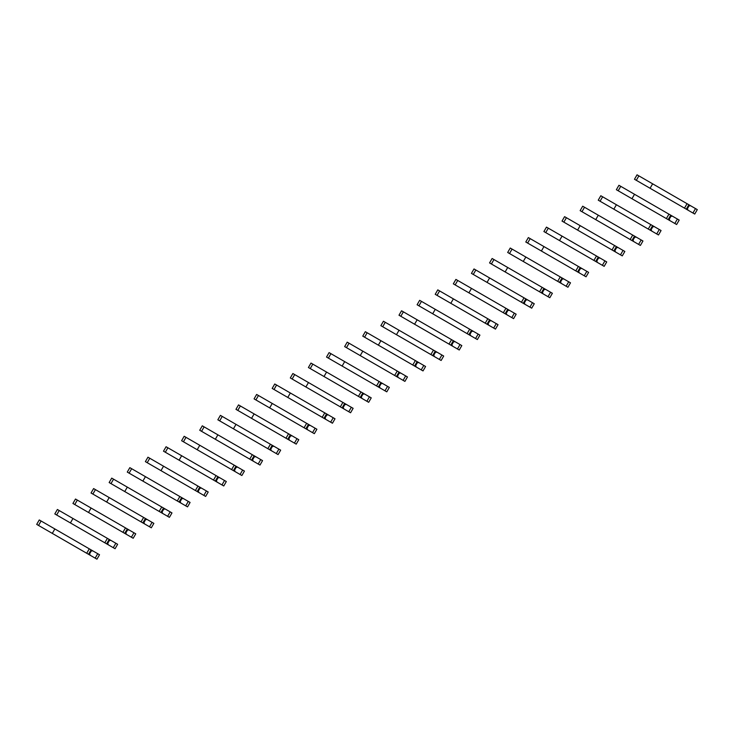 <?xml version="1.0" encoding="UTF-8"?>
<svg xmlns="http://www.w3.org/2000/svg" width="734" height="734" viewBox="0 0 734 734"><rect width="100%" height="100%" fill="white"/><g stroke="black" fill="none" stroke-linecap="round" stroke-linejoin="round"><path stroke-width="1.1" d="M692.942 213.016L695.511 208.584L697.3 209.612L694.74 214.053L687.997 210.163L687.363 208.759L689.024 205.878L690.556 205.722L688.85 204.731L637.039 174.82L634.479 179.261L641.305 183.197M695.511 208.584L690.556 205.722M687.363 208.759L686.73 208.392M689.024 205.878L688.4 205.511M652.636 183.83L650.076 188.262L686.281 209.172L688.85 204.731M687.997 210.163L661.16 194.666M652.7 189.785L634.479 179.261M684.492 208.135L687.052 203.703M674.83 223.475L677.39 219.035L679.189 220.072L676.62 224.512L669.885 220.622L669.252 219.218L670.913 216.337L672.445 216.181L668.94 214.154L618.927 185.28L616.367 189.721L623.184 193.657M677.39 219.035L672.445 216.181M669.252 219.218L668.619 218.851M670.913 216.337L670.28 215.97M634.525 194.29L631.956 198.721L668.169 219.631L670.729 215.19M669.885 220.622L643.048 205.125M634.589 200.235L616.367 189.721M666.38 218.594L668.94 214.154M656.719 233.935L659.279 229.494L661.068 230.531L658.508 234.972L651.764 231.082L651.131 229.678L652.801 226.788L654.333 226.641L600.807 195.739L598.247 200.18L605.073 204.116M659.279 229.494L654.333 226.641M651.131 229.678L650.507 229.311M652.801 226.788L652.168 226.43M616.404 204.749L613.844 209.181L648.26 229.054L650.058 230.091L652.618 225.65M651.764 231.082L624.937 215.585M616.468 210.695L598.247 200.18M648.26 229.054L650.819 224.613M638.598 244.394L641.167 239.954L642.956 240.991L640.397 245.431L638.598 244.394L633.653 241.532L633.02 240.137L634.681 237.247L636.213 237.1L582.695 206.199L580.135 210.64L586.961 214.576M641.167 239.954L636.213 237.1M633.02 240.137L632.387 239.77M634.681 237.247L634.057 236.889M598.293 215.2L595.733 219.64L631.937 240.55L634.506 236.109M633.653 241.532L606.816 226.044M598.357 221.154L580.135 210.64M630.148 239.513L632.708 235.073M620.487 254.854L623.047 250.413L624.845 251.45L622.276 255.882L620.487 254.854L615.542 251.991L614.909 250.597L616.569 247.707L618.101 247.56L580.181 225.659L564.584 216.658L562.024 221.09L568.841 225.035M623.047 250.413L618.101 247.56M614.909 250.597L614.275 250.23M616.569 247.707L615.936 247.34M580.181 225.659L577.612 230.1L613.826 251L616.386 246.569M615.542 251.991L588.705 236.504M580.245 231.614L562.024 221.09M612.037 249.973L614.597 245.532M602.375 265.304L604.935 260.873L606.724 261.91L604.165 266.341L597.421 262.451L596.788 261.047L598.458 258.166L599.99 258.019L548.298 228.173L546.463 227.118L543.903 231.549L550.729 235.495M604.935 260.873L599.99 258.019M596.788 261.047L596.164 260.689M598.458 258.166L597.825 257.799M562.061 236.119L559.501 240.559L595.714 261.46L598.274 257.028M597.421 262.451L570.593 246.954M562.125 242.073L543.903 231.549M593.916 260.423L596.485 255.992M584.255 275.764L586.824 271.332L588.613 272.369L586.053 276.801L579.309 272.91L578.676 271.507L580.337 268.626L581.869 268.47L543.949 246.578L528.352 237.577L525.792 242.009L532.618 245.954M586.824 271.332L581.869 268.47M578.676 271.507L578.043 271.149M580.337 268.626L579.713 268.259M543.949 246.578L541.389 251.019L577.594 271.919L580.163 267.488M579.309 272.91L552.473 257.414M544.013 252.533L525.792 242.009M575.805 270.883L578.364 266.451M566.143 286.223L568.703 281.792L570.501 282.819L567.933 287.26L561.198 283.37L560.565 281.966L562.226 279.085L563.758 278.929L510.24 248.028L507.68 252.468L514.497 256.405M568.703 281.792L563.758 278.929M560.565 281.966L559.932 281.599M562.226 279.085L561.593 278.718M525.838 257.038L523.269 261.469L559.482 282.379L562.042 277.938M561.198 283.37L534.361 267.873M525.902 262.992L507.68 252.468M557.693 281.342L560.253 276.911M548.032 296.683L550.592 292.242L552.381 293.279L549.821 297.72L543.077 293.829L542.444 292.426L544.114 289.545L545.646 289.389L542.142 287.361L492.119 258.487L489.56 262.928L496.386 266.864M550.592 292.242L545.646 289.389M542.444 292.426L541.82 292.059M544.114 289.545L543.481 289.178M507.717 267.497L505.157 271.929L539.573 291.802L541.371 292.838L543.931 288.398M543.077 293.829L516.25 278.333M507.781 273.452L489.56 262.928M539.573 291.802L542.142 287.361M529.911 307.142L532.48 302.702L534.269 303.738L531.71 308.179L524.966 304.289L524.333 302.885L526.003 300.004L527.526 299.848L474.008 268.947L471.448 273.387L478.274 277.324M532.48 302.702L527.526 299.848M524.333 302.885L523.7 302.518M526.003 300.004L525.37 299.637M489.606 277.957L487.046 282.388L523.25 303.298L525.819 298.857M524.966 304.289L498.129 288.792M489.67 283.902L471.448 273.387M521.461 302.261L524.021 297.821M511.8 317.602L514.36 313.161L516.158 314.198L513.589 318.639L506.855 314.739L506.221 313.345L507.882 310.454L509.414 310.308L471.494 288.407L455.897 279.406L453.337 283.847L460.154 287.783M514.36 313.161L509.414 310.308M506.221 313.345L505.588 312.978M507.882 310.454L507.249 310.097M471.494 288.407L468.925 292.848L505.139 313.757L507.699 309.317M506.855 314.739L480.018 299.252M471.558 294.362L453.337 283.847M503.35 312.721L505.909 308.28M493.688 328.061L496.248 323.621L498.037 324.657L495.478 329.098L488.734 325.199L488.101 323.804L489.771 320.914L491.303 320.767L487.798 318.739L437.776 289.866L435.216 294.306L442.042 298.243M496.248 323.621L491.303 320.767M488.101 323.804L487.477 323.437M489.771 320.914L489.138 320.556M453.373 298.866L450.814 303.307L485.229 323.18L487.027 324.217L489.587 319.776M488.734 325.199L461.906 309.711M453.438 304.821L435.216 294.306M485.229 323.18L487.798 318.739M475.568 338.521L478.137 334.08L479.926 335.117L477.366 339.548L475.568 338.521L470.622 335.658L469.989 334.254L471.659 331.373L473.182 331.227L419.664 300.325L417.105 304.757L423.931 308.702M478.137 334.08L473.182 331.227M469.989 334.254L469.356 333.897M471.659 331.373L471.026 331.006M435.262 309.326L432.702 313.767L467.118 333.64L468.907 334.667L471.476 330.236M470.622 335.658L443.786 320.171M435.326 315.281L417.105 304.757M467.118 333.64L469.677 329.199M457.456 348.971L460.016 344.54L461.814 345.576L459.255 350.008L452.511 346.118L451.878 344.714L453.539 341.833L455.071 341.677L417.151 319.785L401.553 310.785L398.993 315.216L405.81 319.162M460.016 344.54L455.071 341.677M451.878 344.714L451.245 344.356M453.539 341.833L452.906 341.466M417.151 319.785L414.582 324.226L450.795 345.127L453.355 340.695M452.511 346.118L425.674 330.621M417.215 325.74L398.993 315.216M449.006 344.09L451.566 339.659M439.345 359.431L441.905 354.999L443.694 356.036L441.134 360.467L434.39 356.577L433.757 355.173L435.427 352.292L436.959 352.137L385.267 322.299L383.432 321.244L380.873 325.676L387.699 329.621M441.905 354.999L436.959 352.137M433.757 355.173L433.133 354.816M435.427 352.292L434.794 351.925M399.03 330.245L396.47 334.686L432.684 355.586L435.244 351.155M434.39 356.577L407.563 341.081M399.094 336.2L380.873 325.676M430.886 354.55L433.455 350.118M421.224 369.89L423.793 365.459L425.582 366.486L423.023 370.927L416.279 367.037L415.646 365.633L417.316 362.752L418.839 362.596L417.132 361.605L365.321 331.695L362.761 336.135L369.587 340.071M423.793 365.459L418.839 362.596M415.646 365.633L415.013 365.266M417.316 362.752L416.683 362.385M380.918 340.704L378.359 345.136L414.563 366.046L417.132 361.605M416.279 367.037L389.442 351.54M380.983 346.659L362.761 336.135M412.774 365.009L415.334 360.577M403.113 380.35L405.673 375.909L407.471 376.946L404.911 381.386L398.167 377.496L397.534 376.092L399.195 373.211L400.727 373.055L397.222 371.028L347.21 342.154L344.65 346.595L351.467 350.531M405.673 375.909L400.727 373.055M397.534 376.092L396.901 375.725M399.195 373.211L398.562 372.844M362.807 351.164L360.238 355.595L396.452 376.505L399.012 372.065M398.167 377.496L371.331 362M362.871 357.119L344.65 346.595M394.663 375.469L397.222 371.028M385.001 390.809L387.561 386.368L389.35 387.405L386.79 391.846L380.047 387.956L379.414 386.552L381.084 383.662L382.616 383.515L379.111 381.487L329.089 352.614L326.529 357.054L333.355 360.99M387.561 386.368L382.616 383.515M379.414 386.552L378.79 386.185M381.084 383.662L380.451 383.304M344.686 361.623L342.127 366.055L376.542 385.928L378.34 386.965L380.9 382.524M380.047 387.956L353.219 372.459M344.751 367.569L326.529 357.054M376.542 385.928L379.111 381.487M366.881 401.269L369.45 396.828L371.239 397.865L368.679 402.305L366.881 401.269L361.935 398.406L361.302 397.011L362.972 394.121L364.495 393.974L310.977 363.073L308.418 367.514L315.244 371.45M369.45 396.828L364.495 393.974M361.302 397.011L360.669 396.644M362.972 394.121L362.339 393.763M326.575 372.074L324.015 376.514L360.22 397.424L362.789 392.984M361.935 398.406L335.099 382.919M326.639 378.028L308.418 367.514M358.431 396.388L360.99 391.947M348.769 411.728L351.329 407.287L353.127 408.324L350.568 412.756L348.769 411.728L343.824 408.866L343.191 407.471L344.852 404.581L346.384 404.434L308.464 382.533L292.866 373.533L290.306 377.964L297.123 381.909M351.329 407.287L346.384 404.434M343.191 407.471L342.558 407.104M344.852 404.581L344.218 404.223M308.464 382.533L305.894 386.974L342.108 407.875L344.668 403.443M343.824 408.866L316.987 393.378M308.528 388.488L290.306 377.964M340.319 406.847L342.879 402.406M330.658 422.178L333.218 417.747L335.007 418.784L332.447 423.215L325.712 419.325L325.07 417.921L326.74 415.04L328.272 414.893L276.58 385.047L274.745 383.992L272.186 388.424L279.012 392.369M333.218 417.747L328.272 414.893M325.07 417.921L324.446 417.563M326.74 415.04L326.107 414.673M290.343 392.993L287.783 397.433L322.198 417.307L323.997 418.334L326.557 413.903M325.712 419.325L298.876 403.838M290.407 398.947L272.186 388.424M322.198 417.307L324.767 412.866M312.537 432.638L315.106 428.206L316.895 429.243L314.336 433.675L307.592 429.785L306.959 428.381L308.629 425.5L310.152 425.344L272.231 403.452L256.634 394.452L254.074 398.883L260.9 402.828M315.106 428.206L310.152 425.344M306.959 428.381L306.326 428.023M308.629 425.5L307.996 425.133M272.231 403.452L269.672 407.893L305.876 428.794L308.445 424.362M307.592 429.785L280.755 414.288M272.296 409.407L254.074 398.883M304.087 427.757L306.647 423.325M294.426 443.097L296.986 438.666L298.784 439.694L296.224 444.134L289.48 440.244L288.847 438.84L290.508 435.959L292.04 435.803L238.522 404.902L235.963 409.343L242.78 413.279M296.986 438.666L292.04 435.803M288.847 438.84L288.214 438.473M290.508 435.959L289.875 435.592M254.12 413.912L251.551 418.343L287.765 439.253L290.325 434.812M289.48 440.244L262.644 424.747M254.184 419.866L235.963 409.343M285.976 438.216L288.535 433.785M276.314 453.557L278.874 449.116L280.663 450.153L278.103 454.594L271.369 450.704L270.727 449.3L272.397 446.419L273.929 446.263L220.411 415.361L217.842 419.802L224.668 423.738M278.874 449.116L273.929 446.263M270.727 449.3L270.103 448.933M272.397 446.419L271.763 446.052M235.999 424.371L233.44 428.803L267.855 448.676L269.653 449.713L272.213 445.272M271.369 450.704L244.532 435.207M236.064 430.326L217.842 419.802M267.855 448.676L270.424 444.244M258.194 464.016L260.763 459.576L262.552 460.613L259.992 465.053L253.248 461.163L252.615 459.759L254.285 456.878L255.808 456.722L202.29 425.821L199.731 430.262L206.557 434.198M260.763 459.576L255.808 456.722M252.615 459.759L251.982 459.392M254.285 456.878L253.652 456.511M217.888 434.831L215.328 439.262L251.533 460.172L254.102 455.731M253.248 461.163L226.411 445.666M217.952 440.776L199.731 430.262M249.743 459.135L252.303 454.695M240.082 474.476L242.642 470.035L244.44 471.072L241.881 475.513L240.082 474.476L235.137 471.613L234.504 470.219L236.164 467.329L237.697 467.182L199.776 445.281L184.179 436.28L181.619 440.721L188.436 444.657M242.642 470.035L237.697 467.182M234.504 470.219L233.871 469.852M236.164 467.329L235.541 466.971M199.776 445.281L197.207 449.722L233.421 470.632L235.981 466.191M235.137 471.613L208.3 456.126M199.841 451.236L181.619 440.721M231.632 469.595L234.192 465.154M221.971 484.935L224.531 480.495L226.32 481.532L223.76 485.972L217.025 482.073L216.383 480.678L218.053 477.788L219.585 477.641L216.08 475.614L166.067 446.74L163.498 451.181L170.325 455.117M224.531 480.495L219.585 477.641M216.383 480.678L215.759 480.311M218.053 477.788L217.42 477.43M181.656 455.741L179.096 460.181L213.511 480.054L215.31 481.091L217.87 476.65M217.025 482.073L190.189 466.585M181.72 461.695L163.498 451.181M213.511 480.054L216.08 475.614M203.85 495.395L206.419 490.954L208.208 491.991L205.648 496.423L203.85 495.395L198.905 492.532L198.272 491.129L199.942 488.248L201.465 488.101L147.947 457.199L145.387 461.631L152.213 465.576M206.419 490.954L201.465 488.101M198.272 491.129L197.639 490.771M199.942 488.248L199.309 487.881M163.544 466.2L160.985 470.641L195.4 490.514L197.198 491.541L199.758 487.11M198.905 492.532L172.068 477.045M163.609 472.155L145.387 461.631M195.4 490.514L197.96 486.073M185.739 505.845L188.299 501.414L190.097 502.451L187.537 506.882L180.793 502.992L180.16 501.588L181.821 498.707L183.353 498.551L145.433 476.66L129.835 467.659L127.276 472.09L134.093 476.036M188.299 501.414L183.353 498.551M180.16 501.588L179.527 501.23M181.821 498.707L181.197 498.34M145.433 476.66L142.873 481.1L179.078 502.001L181.637 497.569M180.793 502.992L153.957 487.495M145.497 482.614L127.276 472.09M177.289 500.964L179.848 496.533M167.627 516.305L170.187 511.873L171.976 512.91L169.416 517.342L162.682 513.451L162.04 512.048L163.71 509.167L165.242 509.011L111.724 478.118L109.155 482.55L115.981 486.495M170.187 511.873L165.242 509.011M162.04 512.048L161.416 511.69M163.71 509.167L163.076 508.8M127.312 487.119L124.752 491.56L160.966 512.46L163.526 508.029M162.682 513.451L135.845 497.955M127.377 493.074L109.155 482.55M159.168 511.424L161.737 506.992M149.507 526.764L152.076 522.333L153.865 523.36L151.305 527.801L144.561 523.911L143.928 522.507L145.598 519.626L147.121 519.47L145.415 518.479L93.603 488.569L91.044 493.009L97.87 496.946M152.076 522.333L147.121 519.47M143.928 522.507L143.295 522.14M145.598 519.626L144.965 519.259M109.201 497.579L106.641 502.01L141.056 521.883L142.855 522.92L145.415 518.479M144.561 523.911L117.724 508.414M109.265 503.533L91.044 493.009M141.056 521.883L143.616 517.452M131.395 537.224L133.955 532.783L135.753 533.82L133.193 538.261L126.45 534.37L125.817 532.967L127.477 530.086L129.01 529.93L125.505 527.902L75.492 499.028L72.932 503.469L79.749 507.405M133.955 532.783L129.01 529.93M125.817 532.967L125.184 532.6M127.477 530.086L126.854 529.719M91.089 508.038L88.53 512.47L124.734 533.379L127.294 528.939M126.45 534.37L99.613 518.874M91.154 513.993L72.932 503.469M122.945 532.343L125.505 527.902M113.284 547.683L115.844 543.243L117.633 544.279L115.073 548.72L108.338 544.83L107.696 543.426L109.366 540.536L110.898 540.389L107.393 538.361L57.38 509.488L54.811 513.928L61.638 517.865M115.844 543.243L110.898 540.389M107.696 543.426L107.072 543.059M109.366 540.536L108.733 540.178M72.969 518.498L70.409 522.929L104.824 542.802L106.623 543.839L109.183 539.398M108.338 544.83L81.502 529.333M73.033 524.443L54.811 513.928M104.824 542.802L107.393 538.361M95.163 558.143L97.732 553.702L99.521 554.739L96.961 559.18L95.163 558.143L90.218 555.28L89.585 553.886L91.255 550.995L92.778 550.849L39.26 519.947L36.7 524.388L43.526 528.324M97.732 553.702L92.778 550.849M89.585 553.886L88.952 553.519M91.255 550.995L90.621 550.638M54.857 528.948L52.297 533.389L86.713 553.262L88.511 554.298L91.071 549.858M90.218 555.28L63.381 539.793M54.922 534.903L36.7 524.388M86.713 553.262L89.273 548.821M636.305 180.316L638.864 175.876M618.193 190.776L620.753 186.335M600.073 201.235L602.642 196.795M581.961 211.695L584.521 207.254M563.85 222.154L566.409 217.714M545.729 232.605L548.298 228.173M527.618 243.064L530.177 238.633M509.506 253.524L512.066 249.092M491.395 263.983L493.954 259.542M473.274 274.443L475.834 270.002M455.163 284.902L457.722 280.461M437.051 295.362L439.611 290.921M418.93 305.812L421.49 301.38M400.819 316.271L403.379 311.84M382.708 326.731L385.267 322.299M364.587 337.19L367.147 332.75M346.476 347.65L349.035 343.209M328.364 358.109L330.924 353.669M310.243 368.569L312.803 364.128M292.132 379.028L294.692 374.588M274.021 389.479L276.58 385.047M255.9 399.938L258.46 395.507M237.788 410.398L240.348 405.966M219.677 420.857L222.237 416.417M201.556 431.317L204.116 426.876M183.445 441.776L186.005 437.336M165.333 452.236L167.893 447.795M147.213 462.686L149.773 458.255M129.101 473.146L131.661 468.714M110.99 483.605L113.55 479.174M92.869 494.065L95.429 489.624M74.758 504.524L77.318 500.083M56.646 514.984L59.206 510.543M38.526 525.443L41.086 521.002"/></g></svg>
